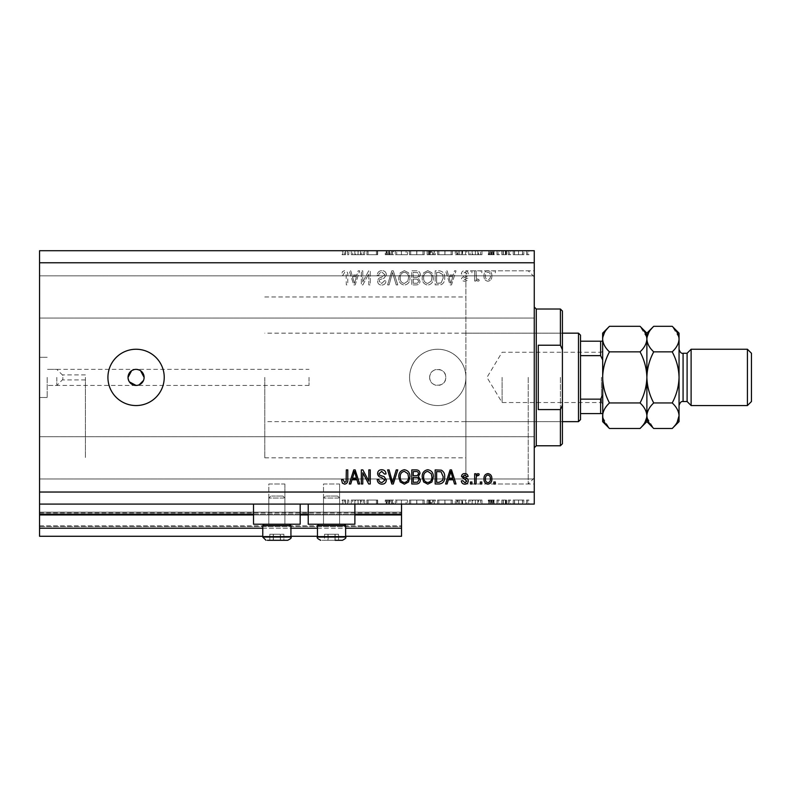 <?xml version="1.0" encoding="UTF-8"?>
<svg xmlns="http://www.w3.org/2000/svg" width="791" height="791" viewBox="0 0 791 791"><rect width="100%" height="100%" fill="white"/><g stroke="black" fill="none" stroke-linecap="round" stroke-linejoin="round"><path stroke-width="0.59" stroke-dasharray="3.96 2.97" d="M39.55 504.094L39.55 492.032L534.261 492.032L534.261 504.094L39.55 504.094L39.55 514.15L401.531 514.15L401.531 504.094L39.55 504.094L401.531 504.094M39.55 514.951L39.55 514.15L401.531 514.15L401.531 528.23L39.55 528.23L39.55 514.951L401.531 514.951M39.55 528.23L39.55 512.143L39.55 536.268L39.55 525.817L39.55 536.268L401.531 536.268L401.531 528.23M39.55 536.268L401.531 536.268L401.531 512.944L401.531 536.268L39.55 536.268M39.55 526.618L401.531 526.618L401.531 512.143L401.531 526.618L39.55 526.618M39.55 512.143L401.531 512.143L401.531 512.944L401.531 512.143L39.55 512.143L401.531 512.143L39.55 512.143L39.55 525.817L39.55 512.143M262.77 536.268L290.93 536.268M317.468 536.268L345.627 536.268M262.77 528.23L290.93 528.23M317.468 528.23L345.627 528.23M39.55 514.15L401.531 514.15M253.525 514.15L300.175 514.15M308.223 514.15L354.882 514.15M429.691 377.396A8.048 8.048 0 0 1 437.73 369.357A8.048 8.048 0 0 1 445.778 377.396C446.272 387.778 429.197 387.778 429.691 377.396C429.187 367.044 446.262 367.004 445.778 377.396A8.048 8.048 0 0 1 437.73 385.444A8.048 8.048 0 0 1 429.691 377.396M339.596 483.983L339.596 524.206L323.509 524.206L339.596 524.206L323.509 524.206L339.596 524.206L323.509 524.206L339.596 524.206L323.509 524.206L339.596 524.206L339.596 483.983L323.509 483.983L323.509 524.206L323.509 483.983L339.596 483.983M284.898 483.983L284.898 524.206L268.802 524.206L284.898 524.206L268.802 524.206L284.898 524.206L268.802 524.206L284.898 524.206L268.802 524.206L284.898 524.206L284.898 483.983L268.802 483.983L268.802 524.206L268.802 483.983L284.898 483.983M253.525 504.094L300.175 504.094L253.525 504.094L253.525 524.206L300.175 524.206L253.525 524.206L300.175 524.206L300.175 504.094L253.525 504.094L300.175 504.094M308.223 504.094L354.882 504.094L308.223 504.094L308.223 524.206L354.882 524.206L308.223 524.206L354.882 524.206L354.882 504.094L308.223 504.094L354.882 504.094M62.835 377.396L62.835 379.917L62.835 377.396M85.398 377.396L85.398 457.841L85.398 377.396M56.804 377.396L56.804 385.444L56.804 377.396M47.193 377.396L47.193 397.507L47.193 377.396M39.55 377.396L39.55 397.507L39.55 377.396M309.024 377.396L309.024 385.444L309.024 377.396M128.033 377.396L129.388 381.865M140.551 370.712L136.082 369.357L131.613 370.712M136.082 349.246A28.15 28.15 0 0 0 107.922 377.396A28.15 28.15 0 0 0 136.082 405.556A28.15 28.15 0 0 0 164.231 377.396A28.15 28.15 0 0 0 136.082 349.246M409.58 377.396A28.15 28.15 0 0 1 437.73 349.246A28.15 28.15 0 0 1 465.889 377.396L465.889 270.819L465.889 377.396A28.15 28.15 0 0 1 437.73 405.556A28.15 28.15 0 0 1 409.58 377.396A28.15 28.15 0 0 1 437.73 349.246A28.15 28.15 0 0 1 465.889 377.396L465.889 483.983L465.889 377.396A28.15 28.15 0 0 1 437.73 405.556A28.15 28.15 0 0 1 409.58 377.396M534.261 377.396L534.261 483.983L534.261 377.396M534.261 296.961L534.261 275.841L534.261 296.961M39.55 296.961L39.55 275.841L39.55 296.961M534.261 457.841L534.261 436.721L534.261 457.841M39.55 457.841L39.55 436.721L39.55 457.841M367.093 254.732L377.663 254.732L368.092 254.732L368.092 250.707L377.663 250.707L368.092 250.707L368.092 254.732L366.826 254.732L367.093 250.707M393.542 250.707L385.237 250.707L393.542 250.707L393.542 254.732L389.518 254.732L389.518 250.707L389.518 254.732L385.237 254.732L385.237 250.707M401.482 250.707L395.342 250.707L407.434 250.707L401.482 250.707L401.482 254.732L401.304 250.707M416.847 250.707L409.422 250.707L424.223 250.707L416.847 250.707L416.847 254.732L409.422 254.732L409.422 250.707M444.997 250.707L437.581 250.707L452.373 250.707L444.997 250.707L444.997 254.732L437.581 254.732L437.581 250.707M468.618 250.707L481.976 250.707L468.618 250.707L468.618 254.732L475.292 254.732L475.292 250.707M528.902 254.732L526.549 254.732L527.726 254.732L527.726 250.707L526.549 250.707L528.902 250.707L527.726 250.707L527.726 254.732L528.902 254.732L528.902 250.707M39.55 492.032L39.55 250.707L534.261 250.707L534.261 492.032M513.201 250.707L523.84 250.707L513.201 250.707L513.201 254.732L514.605 254.732L514.605 250.707M510.67 254.732L508.326 254.732L509.493 254.732L509.493 250.707L508.326 250.707L510.67 250.707L509.493 250.707L509.493 254.732L510.67 254.732L510.67 250.707M505.597 254.732L501.83 254.732L503.086 254.732L503.086 250.707L501.83 250.707L506.695 250.707L503.086 250.707L503.086 254.732L503.086 250.707L503.086 254.732L505.597 254.732L505.597 250.707M499.299 254.732L496.956 254.732L498.122 254.732L498.122 250.707L496.956 250.707L499.299 250.707L498.122 250.707L498.122 254.732L499.299 254.732L499.299 250.707M488.828 250.707L494.246 250.707L488.294 250.707L492.981 250.707L488.828 250.707L488.828 254.732L491.429 254.732L491.429 250.707L491.429 254.732L494.068 254.732L494.068 250.707M466.819 250.707L455.26 250.707L466.819 250.707L466.819 254.732L455.26 254.732L455.26 250.707L455.26 254.732L462.577 254.732L462.577 250.707M430.917 250.707L435.416 250.707L430.917 250.707L430.917 254.732L427.11 254.732L427.11 250.707L427.11 254.732L434.328 254.732L434.328 250.707M351.313 250.707L364.661 250.707L351.313 250.707L351.313 254.732L357.987 254.732L357.987 250.707M345.568 250.707L342.108 250.707L345.568 250.707L345.568 254.732L347.516 254.732L347.516 250.707L347.516 254.732L348.782 254.732L348.782 250.707L348.782 254.732L345.499 254.732L345.499 250.707M367.093 500.07L377.663 500.07L368.092 500.07L368.092 504.094L377.663 504.094L368.092 504.094L368.092 500.07L366.826 500.07L367.093 504.094M393.542 504.094L385.237 504.094L393.542 504.094L393.542 500.07L389.518 500.07L389.518 504.094L389.518 500.07L385.237 500.07L385.237 504.094M401.482 504.094L395.342 504.094L407.434 504.094L401.482 504.094L401.482 500.07L401.304 504.094M416.847 504.094L409.422 504.094L424.223 504.094L416.847 504.094L416.847 500.07L409.422 500.07L409.422 504.094M444.997 504.094L437.581 504.094L452.373 504.094L444.997 504.094L444.997 500.07L437.581 500.07L437.581 504.094M468.618 504.094L481.976 504.094L468.618 504.094L468.618 500.07L475.292 500.07L475.292 504.094M528.902 500.07L526.549 500.07L527.726 500.07L527.726 504.094L526.549 504.094L528.902 504.094L527.726 504.094L527.726 500.07L528.902 500.07L528.902 504.094M513.201 504.094L523.84 504.094L513.201 504.094L513.201 500.07L514.605 500.07L514.605 504.094M510.67 500.07L508.326 500.07L509.493 500.07L509.493 504.094L508.326 504.094L510.67 504.094L509.493 504.094L509.493 500.07L510.67 500.07L510.67 504.094M505.597 500.07L501.83 500.07L503.086 500.07L503.086 504.094L501.83 504.094L506.695 504.094L503.086 504.094L503.086 500.07L503.086 504.094L503.086 500.07L505.597 500.07L505.597 504.094M499.299 500.07L496.956 500.07L498.122 500.07L498.122 504.094L496.956 504.094L499.299 504.094L498.122 504.094L498.122 500.07L499.299 500.07L499.299 504.094M488.828 504.094L494.246 504.094L488.294 504.094L492.981 504.094L488.828 504.094L488.828 500.07L491.429 500.07L491.429 504.094L491.429 500.07L494.068 500.07L494.068 504.094M466.819 504.094L455.26 504.094L466.819 504.094L466.819 500.07L455.26 500.07L455.26 504.094L455.26 500.07L462.577 500.07L462.577 504.094M430.917 504.094L435.416 504.094L430.917 504.094L430.917 500.07L427.11 500.07L427.11 504.094L427.11 500.07L434.328 500.07L434.328 504.094M351.313 504.094L364.661 504.094L351.313 504.094L351.313 500.07L357.987 500.07L357.987 504.094M345.568 504.094L342.108 504.094L345.568 504.094L345.568 500.07L347.516 500.07L347.516 504.094L347.516 500.07L348.782 500.07L348.782 504.094L348.782 500.07L345.499 500.07L345.499 504.094M362.772 282.021L362.772 270.819L361.309 270.819L361.309 284.898L362.871 284.898L368.804 273.676L368.804 284.898L370.267 284.898L370.267 270.819L368.705 270.819L362.772 282.021L362.772 270.819L361.309 270.819L361.309 284.898L362.871 284.898L368.804 273.676L368.804 284.898L370.267 284.898L370.267 270.819L368.705 270.819L362.772 282.021M386.364 274.734C386.097 272.074 384.624 270.71 381.924 270.631C378.968 270.819 377.396 272.401 377.218 275.387L378.681 275.575C378.869 273.508 379.987 272.411 382.053 272.282L384.901 274.695L381.381 277.354C379.087 277.73 377.821 279.015 377.584 281.22C377.791 283.692 379.156 284.978 381.667 285.076C384.347 284.948 385.79 283.544 385.998 280.874L384.535 280.686L381.717 283.435L379.047 281.191L379.502 279.757L384.189 278.096L386.364 274.734C386.097 272.074 384.624 270.71 381.924 270.631C378.968 270.819 377.396 272.401 377.218 275.387L378.681 275.575C378.869 273.508 379.987 272.411 382.053 272.282L384.901 274.695L381.381 277.354C379.087 277.73 377.821 279.015 377.584 281.22C377.791 283.692 379.156 284.978 381.667 285.076C384.347 284.948 385.79 283.544 385.998 280.874L384.535 280.686L381.717 283.435L379.047 281.191L379.502 279.757L384.189 278.096L386.364 274.734M397.754 284.898L393.315 270.819L391.802 270.819L387.6 284.898L389.103 284.898L392.484 272.46L396.232 284.898L397.754 284.898L393.315 270.819L391.802 270.819L387.6 284.898L389.103 284.898L392.484 272.46L396.232 284.898L397.754 284.898M404.369 270.631L400.216 272.846L398.793 277.671C398.624 281.853 400.483 284.325 404.379 285.076C408.196 284.345 410.045 281.932 409.946 277.839L408.512 272.786L404.369 270.631L400.216 272.846L398.793 277.671C398.624 281.853 400.483 284.325 404.379 285.076C408.196 284.345 410.045 281.932 409.946 277.839L408.512 272.786L404.369 270.631M427.763 270.631L423.62 272.846L422.196 277.671C422.018 281.853 423.887 284.325 427.773 285.076C431.589 284.345 433.448 281.932 433.339 277.839L431.906 272.786L427.763 270.631L423.62 272.846L422.196 277.671C422.018 281.853 423.887 284.325 427.773 285.076C431.589 284.345 433.448 281.932 433.339 277.839L431.906 272.786L427.763 270.631M448.339 275.021L447.113 270.819L445.59 270.819L450.089 284.898L451.513 284.898L456.012 270.819L454.489 270.819L453.263 275.021L448.339 275.021L447.113 270.819L445.59 270.819L450.089 284.898L451.513 284.898L456.012 270.819L454.489 270.819L453.263 275.021L448.339 275.021M495.324 272.826L495.324 270.819L493.861 270.819L493.861 272.826L495.324 272.826L495.324 270.819L493.861 270.819L493.861 272.826L495.324 272.826M39.55 262.77L534.261 262.77M491.844 276.039C492.042 272.994 490.727 271.184 487.918 270.631C485.14 271.175 483.835 272.944 483.983 275.94C483.825 278.936 485.14 280.706 487.918 281.24C490.657 280.716 491.962 278.986 491.844 276.039C492.042 272.994 490.727 271.184 487.918 270.631C485.14 271.175 483.835 272.944 483.983 275.94C483.825 278.936 485.14 280.706 487.918 281.24C490.657 280.716 491.962 278.986 491.844 276.039M481.788 272.826L481.788 270.819L480.325 270.819L480.325 272.826L481.788 272.826L481.788 270.819L480.325 270.819L480.325 272.826L481.788 272.826M476.123 276.128L476.123 270.819L474.659 270.819L474.659 281.052L476.123 281.052L476.123 279.421L477.853 281.24L479.227 280.686L478.684 279.223L477.695 279.411L476.38 278.214L476.123 270.819L474.659 270.819L474.659 281.052L476.123 281.052L476.123 279.421L477.853 281.24L479.227 280.686L478.684 279.223L477.695 279.411L476.38 278.214L476.123 276.128M471.92 272.826L471.92 270.819L470.457 270.819L470.457 272.826L471.92 272.826L471.92 270.819L470.457 270.819L470.457 272.826L471.92 272.826M468.262 273.933C468.104 271.817 466.947 270.71 464.801 270.631C462.745 270.74 461.578 271.837 461.311 273.923L462.775 274.111L464.9 272.094L466.799 273.686L461.499 278.313C461.687 280.241 462.775 281.21 464.742 281.24C466.7 281.2 467.807 280.232 468.084 278.313L466.621 278.125L464.792 279.777L462.962 278.521L465.059 277.087C467.026 276.84 468.094 275.792 468.262 273.933C468.104 271.817 466.947 270.71 464.801 270.631C462.745 270.74 461.578 271.837 461.311 273.923L462.775 274.111L464.9 272.094L466.799 273.686L461.499 278.313C461.687 280.241 462.775 281.21 464.742 281.24C466.7 281.2 467.807 280.232 468.084 278.313L466.621 278.125L464.792 279.777L462.962 278.521L465.059 277.087C467.026 276.84 468.094 275.792 468.262 273.933M444.68 277.928C444.928 273.765 443.148 271.392 439.321 270.819L435.169 270.819L435.169 284.898L441.378 284.631C443.81 283.158 444.908 280.934 444.68 277.928C444.928 273.765 443.148 271.392 439.321 270.819L435.169 270.819L435.169 284.898L441.378 284.631C443.81 283.158 444.908 280.934 444.68 277.928M420.367 274.952C420.248 272.223 418.825 270.838 416.106 270.819L411.775 270.819L411.775 284.898L416.135 284.898C418.498 284.879 419.784 283.702 420.001 281.359L418.429 278.402L420.367 274.952C420.248 272.223 418.825 270.838 416.106 270.819L411.775 270.819L411.775 284.898L416.135 284.898C418.498 284.879 419.784 283.702 420.001 281.359L418.429 278.402L420.367 274.952M351.995 275.021L350.769 270.819L349.246 270.819L353.745 284.898L355.169 284.898L359.668 270.819L358.145 270.819L356.919 275.021L351.995 275.021L350.769 270.819L349.246 270.819L353.745 284.898L355.169 284.898L359.668 270.819L358.145 270.819L356.919 275.021L351.995 275.021M344.609 270.631L342.404 271.629L341.564 275.021L343.027 275.209L344.668 272.282L346.132 273.34L346.32 284.898L347.783 284.898L347.783 275.337C348.07 272.677 347.002 271.105 344.609 270.631L342.404 271.629L341.564 275.021L343.027 275.209L344.668 272.282L346.132 273.34L346.32 284.898L347.783 284.898L347.783 275.337C348.07 272.677 347.002 271.105 344.609 270.631M137.654 385.286L139.157 384.831M143.507 380.481L143.972 378.978M490.38 275.94C490.558 278.007 489.718 279.282 487.879 279.777C486.089 279.253 485.279 277.967 485.447 275.94C485.269 273.874 486.109 272.588 487.948 272.094C489.748 272.628 490.558 273.913 490.38 275.94C490.558 278.007 489.718 279.282 487.879 279.777C486.089 279.253 485.279 277.967 485.447 275.94C485.269 273.874 486.109 272.588 487.948 272.094C489.748 272.628 490.558 273.913 490.38 275.94M450.801 283.425L448.823 276.672L452.778 276.672L450.801 283.425L448.823 276.672L452.778 276.672L450.801 283.425M439.104 283.247L436.632 283.247L436.632 272.46L439.143 272.46L442.653 274.517L443.217 277.957L441.101 282.97L436.632 283.247L436.632 272.46L439.143 272.46L442.653 274.517L443.217 277.957L441.101 282.97L439.104 283.247M431.273 281.062L427.793 283.435C424.807 282.822 423.432 280.894 423.65 277.651C423.561 274.615 424.925 272.826 427.753 272.282C430.67 272.865 432.044 274.734 431.886 277.888L431.273 281.062L427.793 283.435C424.807 282.822 423.432 280.894 423.65 277.651C423.561 274.615 424.925 272.826 427.753 272.282C430.67 272.865 432.044 274.734 431.886 277.888L431.273 281.062M415.928 277.394L413.238 277.394L413.238 272.46L417.549 272.638L418.904 274.942C418.746 276.702 417.757 277.522 415.928 277.394L413.238 277.394L413.238 272.46L417.549 272.638L418.904 274.942C418.746 276.702 417.757 277.522 415.928 277.394M415.631 283.247L413.238 283.247L413.238 279.045L417.252 279.174L418.538 281.121C418.34 282.763 417.371 283.475 415.631 283.247L413.238 283.247L413.238 279.045L417.252 279.174L418.538 281.121C418.34 282.763 417.371 283.475 415.631 283.247M407.869 281.062L404.389 283.435C401.403 282.822 400.028 280.894 400.256 277.651C400.157 274.615 401.531 272.826 404.359 272.282C407.266 272.865 408.64 274.734 408.482 277.888L407.869 281.062L404.389 283.435C401.403 282.822 400.028 280.894 400.256 277.651C400.157 274.615 401.531 272.826 404.359 272.282C407.266 272.865 408.64 274.734 408.482 277.888L407.869 281.062M354.457 283.425L352.479 276.672L356.434 276.672L354.457 283.425L352.479 276.672L356.434 276.672L354.457 283.425M495.324 483.983L493.861 483.983L493.861 481.976L495.324 481.976L495.324 483.983M487.918 484.171C485.14 483.627 483.835 481.857 483.983 478.862C483.825 475.866 485.14 474.096 487.918 473.562C490.657 474.086 491.962 475.816 491.844 478.763C492.042 481.808 490.727 483.617 487.918 484.171M490.38 478.862C490.558 476.795 489.718 475.52 487.879 475.025C486.089 475.549 485.279 476.835 485.447 478.862C485.269 480.928 486.109 482.213 487.948 482.708C489.748 482.174 490.558 480.888 490.38 478.862M481.788 483.983L480.325 483.983L480.325 481.976L481.788 481.976L481.788 483.983M476.123 483.983L474.659 483.983L474.659 473.75L476.123 473.75L476.123 475.381L477.853 473.562L479.227 474.116L478.684 475.579L477.695 475.391L476.38 476.587L476.123 483.983M471.92 483.983L470.457 483.983L470.457 481.976L471.92 481.976L471.92 483.983M464.801 484.171C462.745 484.062 461.578 482.965 461.311 480.879L462.775 480.691L464.9 482.708L466.799 481.116L461.499 476.479C461.687 474.56 462.775 473.591 464.742 473.562C466.7 473.601 467.807 474.57 468.084 476.489L466.621 476.676L464.792 475.025L462.962 476.281L465.059 477.715C467.026 477.962 468.094 479.01 468.262 480.869C468.104 482.985 466.947 484.092 464.801 484.171M447.113 483.983L445.59 483.983L450.089 469.903L451.513 469.903L456.012 483.983L454.489 483.983L453.263 479.781L448.339 479.781L447.113 483.983M450.801 471.377L448.823 478.13L452.778 478.13L450.801 471.377M439.321 483.983L435.169 483.983L435.169 469.903L441.378 470.17C443.81 471.644 444.908 473.868 444.68 476.864C444.928 481.037 443.148 483.41 439.321 483.983M439.104 471.555L436.632 471.555L436.632 482.342L439.143 482.342L442.653 480.285L443.217 476.844L441.101 471.832L439.104 471.555M423.62 481.956L422.196 477.131C422.018 472.949 423.887 470.477 427.773 469.725C431.589 470.457 433.448 472.87 433.339 476.963L431.906 482.016L427.763 484.171L423.62 481.956M431.273 473.74L427.793 471.367C424.807 471.98 423.432 473.908 423.65 477.151C423.561 480.186 424.925 481.976 427.753 482.52C430.67 481.937 432.044 480.068 431.886 476.914L431.273 473.74M416.106 483.983L411.775 483.983L411.775 469.903L416.135 469.903C418.498 469.923 419.784 471.1 420.001 473.443L418.429 476.4L420.367 479.85C420.248 482.579 418.825 483.963 416.106 483.983M415.928 477.408L413.238 477.408L413.238 482.342L417.549 482.164L418.904 479.86C418.746 478.1 417.757 477.28 415.928 477.408M415.631 471.555L413.238 471.555L413.238 475.757L417.252 475.628L418.538 473.68C418.34 472.039 417.371 471.327 415.631 471.555M400.216 481.956L398.793 477.131C398.624 472.949 400.483 470.477 404.379 469.725C408.196 470.457 410.045 472.87 409.946 476.963L408.512 482.016L404.369 484.171L400.216 481.956M407.869 473.74L404.389 471.367C401.403 471.98 400.028 473.908 400.256 477.151C400.157 480.186 401.531 481.976 404.359 482.52C407.266 481.937 408.64 480.068 408.482 476.914L407.869 473.74M393.315 483.983L391.802 483.983L387.6 469.903L389.103 469.903L392.484 482.342L396.232 469.903L397.754 469.903L393.315 483.983M381.924 484.171C378.968 483.983 377.396 482.401 377.218 479.415L378.681 479.227C378.869 481.294 379.987 482.391 382.053 482.52L384.901 480.107L381.381 477.448C379.087 477.072 377.821 475.786 377.584 473.582C377.791 471.11 379.156 469.814 381.667 469.725C384.347 469.854 385.79 471.258 385.998 473.928L384.535 474.116L381.717 471.367L379.047 473.611L379.502 475.045L384.189 476.706L386.364 480.068C386.097 482.728 384.624 484.092 381.924 484.171M362.772 483.983L361.309 483.983L361.309 469.903L362.871 469.903L368.804 481.126L368.804 469.903L370.267 469.903L370.267 483.983L368.705 483.983L362.772 472.781L362.772 483.983M350.769 483.983L349.246 483.983L353.745 469.903L355.169 469.903L359.668 483.983L358.145 483.983L356.919 479.781L351.995 479.781L350.769 483.983M354.457 471.377L352.479 478.13L356.434 478.13L354.457 471.377M342.404 483.172L341.564 479.781L343.027 479.593L344.668 482.52L346.132 481.462L346.32 469.903L347.783 469.903L347.783 479.465C348.07 482.124 347.002 483.697 344.609 484.171L342.404 483.172M526.549 500.07L526.549 504.094M514.605 500.07L518.53 500.07L518.53 504.094L518.53 500.07L522.436 500.07L522.436 504.094M522.436 500.07L523.84 500.07L523.84 504.094M523.84 500.07L513.201 500.07M518.52 500.07L522.584 500.07L514.457 500.07L518.52 500.07L518.52 504.094L522.584 504.094L514.457 504.094L518.52 504.094L518.52 500.07M522.584 500.07L522.584 504.094M514.457 500.07L514.457 504.094M508.326 500.07L508.326 504.094M501.83 500.07L501.83 504.094L501.83 500.07M506.695 500.07L506.695 504.094M506.003 500.07L506.003 504.094M505.36 500.07L505.36 504.094M503.313 500.07L503.313 504.094M496.956 500.07L496.956 504.094M494.068 500.07L493.208 500.07L493.208 504.094M493.208 500.07L490.094 500.07L490.094 504.094M490.094 500.07L490.45 504.094M490.45 500.07L491.913 500.07L491.913 504.094M491.913 500.07L493.762 500.07L493.762 504.094M493.762 500.07L494.246 504.094M494.246 500.07L491.231 500.07L491.231 504.094M491.231 500.07L488.294 500.07L488.294 504.094M488.294 500.07L489.125 500.07L489.125 504.094M489.125 500.07L491.171 500.07L491.171 504.094M491.171 500.07L492.981 500.07L492.981 504.094M492.981 500.07L492.635 504.094M492.635 500.07L491.073 500.07L491.073 504.094M491.073 500.07L489.303 500.07L489.303 504.094M475.292 500.07L475.48 504.094M475.48 500.07L481.976 500.07L481.976 504.094M481.976 500.07L480.602 500.07L480.602 504.094M480.602 500.07L478.515 500.07L478.515 504.094M478.515 500.07L472.138 500.07L472.138 504.094M472.138 500.07L470.002 500.07L470.002 504.094M470.002 500.07L468.618 500.07M472.82 500.07L477.853 500.07L472.82 500.07L472.82 504.094L477.853 504.094L472.82 504.094M477.853 500.07L477.853 504.094M475.371 500.07L475.371 504.094M462.577 500.07L466.819 500.07M457.514 500.07L465.553 500.07L457.514 500.07L457.514 504.094L456.526 504.094L465.553 504.094L457.514 504.094M456.526 500.07L456.526 504.094L456.526 500.07M461.845 500.07L461.845 504.094M465.553 500.07L465.553 504.094M462.171 500.07L462.171 504.094M437.581 500.07L444.888 500.07L444.888 504.094M444.888 500.07L452.373 500.07L452.373 504.094M452.373 500.07L444.997 500.07M444.947 500.07L451.117 500.07L438.837 500.07L444.947 500.07L444.947 504.094L451.117 504.094L438.837 504.094L444.947 504.094L444.947 500.07M451.117 500.07L451.117 504.094M438.837 500.07L438.837 504.094M434.328 500.07L432.697 500.07L432.697 504.094M432.697 500.07L435.416 500.07L435.416 504.094M435.416 500.07L430.917 500.07M431.846 500.07L428.376 500.07L434.15 500.07L431.846 500.07L431.846 504.094L429.206 504.094L433.063 504.094L428.376 504.094L431.846 504.094M433.063 500.07L428.376 500.07L433.063 500.07L433.063 504.094M430.086 500.07L430.086 504.094M428.376 500.07L428.376 504.094L428.376 500.07M429.216 500.07L429.216 504.094L429.206 500.07M434.15 500.07L434.15 504.094M430.175 500.07L430.175 504.094M409.422 500.07L416.728 500.07L416.728 504.094M416.728 500.07L424.223 500.07L424.223 504.094M424.223 500.07L416.847 500.07M416.798 500.07L422.958 500.07L410.687 500.07L416.798 500.07L416.798 504.094L422.958 504.094L410.687 504.094L416.798 504.094L416.798 500.07M422.958 500.07L422.958 504.094M410.687 500.07L410.687 504.094M401.304 500.07L395.342 500.07L395.342 504.094M395.342 500.07L396.696 500.07L396.696 504.094M396.696 500.07L401.393 500.07L401.393 504.094M401.393 500.07L406.08 500.07L406.08 504.094M406.08 500.07L407.434 500.07L407.434 504.094M407.434 500.07L401.482 500.07M385.237 500.07L386.433 500.07L386.433 504.094M386.433 500.07L392.277 500.07L392.277 504.094M392.277 500.07L391.772 500.07L391.772 504.094M391.772 500.07L386.928 500.07L386.928 504.094M386.928 500.07L386.137 500.07L386.137 504.094M386.137 500.07L389.607 500.07L389.607 504.094M389.607 500.07L393.364 500.07L393.364 504.094M393.364 500.07L392.217 500.07L392.217 504.094M392.217 500.07L389.469 500.07L389.469 504.094M389.469 500.07L387.402 500.07L387.402 504.094M387.402 500.07L388.332 500.07L388.332 504.094M388.332 500.07L390.22 500.07L390.22 504.094M390.22 500.07L393.542 500.07M376.397 500.07L376.397 504.094L376.397 500.07M377.663 500.07L377.663 504.094L377.663 500.07M377.366 500.07L377.366 504.094M357.987 500.07L358.165 504.094M358.165 500.07L364.661 500.07L364.661 504.094M364.661 500.07L363.287 500.07L363.287 504.094M363.287 500.07L361.21 500.07L361.21 504.094M361.21 500.07L354.833 500.07L354.833 504.094M354.833 500.07L352.687 500.07L352.687 504.094M352.687 500.07L351.313 500.07M355.515 500.07L360.548 500.07L355.515 500.07L355.515 504.094L360.548 504.094L355.515 504.094M360.548 500.07L360.548 504.094M358.066 500.07L358.066 504.094M345.499 500.07L342.108 500.07L342.108 504.094M342.108 500.07L342.849 500.07L342.849 504.094M342.849 500.07L344.649 500.07L344.649 504.094M344.649 500.07L345.568 500.07M526.549 254.732L526.549 250.707M514.605 254.732L518.53 254.732L518.53 250.707L518.53 254.732L522.436 254.732L522.436 250.707M522.436 254.732L523.84 254.732L523.84 250.707M523.84 254.732L513.201 254.732M518.52 254.732L522.584 254.732L514.457 254.732L518.52 254.732L518.52 250.707L522.584 250.707L514.457 250.707L518.52 250.707L518.52 254.732M522.584 254.732L522.584 250.707M514.457 254.732L514.457 250.707M508.326 254.732L508.326 250.707M501.83 254.732L501.83 250.707L501.83 254.732M506.695 254.732L506.695 250.707M506.003 254.732L506.003 250.707M505.36 254.732L505.36 250.707M503.313 254.732L503.313 250.707M496.956 254.732L496.956 250.707M494.068 254.732L493.208 254.732L493.208 250.707M493.208 254.732L490.094 254.732L490.094 250.707M490.094 254.732L490.45 250.707M490.45 254.732L491.913 254.732L491.913 250.707M491.913 254.732L493.762 254.732L493.762 250.707M493.762 254.732L494.246 250.707M494.246 254.732L491.231 254.732L491.231 250.707M491.231 254.732L488.294 254.732L488.294 250.707M488.294 254.732L489.125 254.732L489.125 250.707M489.125 254.732L491.171 254.732L491.171 250.707M491.171 254.732L492.981 254.732L492.981 250.707M492.981 254.732L492.635 250.707M492.635 254.732L491.073 254.732L491.073 250.707M491.073 254.732L489.303 254.732L489.303 250.707M475.292 254.732L475.48 250.707M475.48 254.732L481.976 254.732L481.976 250.707M481.976 254.732L480.602 254.732L480.602 250.707M480.602 254.732L478.515 254.732L478.515 250.707M478.515 254.732L472.138 254.732L472.138 250.707M472.138 254.732L470.002 254.732L470.002 250.707M470.002 254.732L468.618 254.732M472.82 254.732L477.853 254.732L472.82 254.732L472.82 250.707L477.853 250.707L472.82 250.707M477.853 254.732L477.853 250.707M475.371 254.732L475.371 250.707M462.577 254.732L466.819 254.732M457.514 254.732L465.553 254.732L457.514 254.732L457.514 250.707L456.526 250.707L465.553 250.707L457.514 250.707M456.526 254.732L456.526 250.707L456.526 254.732M461.845 254.732L461.845 250.707M465.553 254.732L465.553 250.707M462.171 254.732L462.171 250.707M437.581 254.732L444.888 254.732L444.888 250.707M444.888 254.732L452.373 254.732L452.373 250.707M452.373 254.732L444.997 254.732M444.947 254.732L451.117 254.732L438.837 254.732L444.947 254.732L444.947 250.707L451.117 250.707L438.837 250.707L444.947 250.707L444.947 254.732M451.117 254.732L451.117 250.707M438.837 254.732L438.837 250.707M434.328 254.732L432.697 254.732L432.697 250.707M432.697 254.732L435.416 254.732L435.416 250.707M435.416 254.732L430.917 254.732M431.846 254.732L428.376 254.732L434.15 254.732L431.846 254.732L431.846 250.707L429.206 250.707L433.063 250.707L428.376 250.707L431.846 250.707M433.063 254.732L428.376 254.732L433.063 254.732L433.063 250.707M430.086 254.732L430.086 250.707M428.376 254.732L428.376 250.707L428.376 254.732M429.216 254.732L429.216 250.707L429.206 254.732M434.15 254.732L434.15 250.707M430.175 254.732L430.175 250.707M409.422 254.732L416.728 254.732L416.728 250.707M416.728 254.732L424.223 254.732L424.223 250.707M424.223 254.732L416.847 254.732M416.798 254.732L422.958 254.732L410.687 254.732L416.798 254.732L416.798 250.707L422.958 250.707L410.687 250.707L416.798 250.707L416.798 254.732M422.958 254.732L422.958 250.707M410.687 254.732L410.687 250.707M401.304 254.732L395.342 254.732L395.342 250.707M395.342 254.732L396.696 254.732L396.696 250.707M396.696 254.732L401.393 254.732L401.393 250.707M401.393 254.732L406.08 254.732L406.08 250.707M406.08 254.732L407.434 254.732L407.434 250.707M407.434 254.732L401.482 254.732M385.237 254.732L386.433 254.732L386.433 250.707M386.433 254.732L392.277 254.732L392.277 250.707M392.277 254.732L391.772 254.732L391.772 250.707M391.772 254.732L386.928 254.732L386.928 250.707M386.928 254.732L386.137 254.732L386.137 250.707M386.137 254.732L389.607 254.732L389.607 250.707M389.607 254.732L393.364 254.732L393.364 250.707M393.364 254.732L392.217 254.732L392.217 250.707M392.217 254.732L389.469 254.732L389.469 250.707M389.469 254.732L387.402 254.732L387.402 250.707M387.402 254.732L388.332 254.732L388.332 250.707M388.332 254.732L390.22 254.732L390.22 250.707M390.22 254.732L393.542 254.732M376.397 254.732L376.397 250.707L376.397 254.732M377.663 254.732L377.663 250.707L377.663 254.732M377.366 254.732L377.366 250.707M357.987 254.732L358.165 250.707M358.165 254.732L364.661 254.732L364.661 250.707M364.661 254.732L363.287 254.732L363.287 250.707M363.287 254.732L361.21 254.732L361.21 250.707M361.21 254.732L354.833 254.732L354.833 250.707M354.833 254.732L352.687 254.732L352.687 250.707M352.687 254.732L351.313 254.732M355.515 254.732L360.548 254.732L355.515 254.732L355.515 250.707L360.548 250.707L355.515 250.707M360.548 254.732L360.548 250.707M358.066 254.732L358.066 250.707M345.499 254.732L342.108 254.732L342.108 250.707M342.108 254.732L342.849 254.732L342.849 250.707M342.849 254.732L344.649 254.732L344.649 250.707M344.649 254.732L345.568 254.732M282.99 540.293L269.81 540.293L282.99 540.293M280.449 540.293L280.449 534.261L283.89 534.261L283.89 540.293L273.251 540.293L273.251 534.261L283.89 534.261L269.81 534.261L269.81 540.293L269.81 534.261L273.409 534.261L273.409 540.293L273.409 534.261L280.449 534.261L280.449 540.293L283.89 540.293L283.89 534.261L280.291 534.261L280.291 540.293L280.291 534.261L273.251 534.261L273.251 540.293M271.59 496.046L282.881 496.046L271.59 496.046M283.87 498.063L268.802 498.063L283.87 498.063M265.766 524.206L289.555 524.206L265.766 524.206M289.13 525.57L262.77 525.57L290.93 525.57L290.93 537.079L262.77 537.079L290.93 537.079L262.77 537.079L262.77 525.57L289.13 525.57M286.322 540.293L267.378 540.293M337.688 540.293L324.508 540.293L338.588 540.293L324.508 540.293L338.588 540.293L327.949 540.293L327.949 534.261L324.508 534.261L338.588 534.261L324.508 534.261L324.508 540.293L338.588 540.293L327.949 540.293L327.949 534.261L334.989 534.261L334.989 540.293L334.989 534.261L338.588 534.261L338.588 540.293L335.147 540.293L337.688 540.293M326.288 496.046L337.579 496.046L326.288 496.046M338.568 498.063L323.509 498.063L338.568 498.063M320.464 524.206L344.263 524.206L320.464 524.206M343.828 525.57L317.468 525.57L345.627 525.57L345.627 537.079L317.468 537.079L345.627 537.079L317.468 537.079L317.468 525.57L343.828 525.57M322.075 540.293L342.414 540.293L322.075 540.293M335.147 540.293L335.147 534.261L328.107 534.261L328.107 540.293L328.107 534.261L324.508 534.261L324.508 540.293L335.147 540.293L335.147 534.261L338.588 534.261L338.588 540.293M562.411 377.396L562.411 423.65L562.411 377.396M560.404 377.396L560.404 421.643L560.404 377.396M465.889 377.396L465.889 483.983L465.889 377.396M528.23 377.396L528.23 483.983L528.23 377.396M560.404 445.778L560.404 409.58L538.285 409.58L538.285 345.222L560.404 345.222L560.404 309.024M562.411 443.761L562.411 311.041M560.404 409.58L562.411 405.051M562.411 349.751L560.404 345.222M538.285 409.58L538.285 345.222L538.285 409.58M602.633 377.396L602.633 403.746L602.633 377.396C602.91 386.413 605.194 394.927 609.475 402.945C605.204 406.92 602.92 411.182 602.633 415.72L602.633 339.082C602.9 343.571 605.174 347.832 609.475 351.857C605.194 359.856 602.91 368.369 602.633 377.396M601.427 377.396L601.427 402.54L601.427 377.396M502.087 377.396L502.087 402.54L502.087 377.396M578.498 333.159L578.498 421.643M580.515 419.635L580.515 335.166M264.787 377.396L264.787 457.841L264.787 377.396M602.633 359.865L602.633 394.936L602.633 341.198L602.633 359.865L600.626 355.643L580.515 355.643M580.515 413.604L600.626 413.604L600.626 399.148L602.633 394.936L602.633 413.604L602.633 394.936M580.515 399.148L600.626 399.148M580.515 341.198L600.626 341.198L600.626 355.643M687.102 401.531L687.102 353.27M691.116 405.556L691.116 349.246M751.45 401.531L751.45 353.27M747.426 349.246L747.426 405.556M679.054 421.643L679.054 333.159M646.731 417.48L646.88 415.72C646.613 411.231 644.339 406.97 640.038 402.945L609.475 402.945M640.038 428.485L644.981 422.256M602.772 417.48L609.475 428.485M640.038 402.945C644.319 394.946 646.603 386.433 646.88 377.396C646.603 368.388 644.319 359.875 640.038 351.857L609.475 351.857M609.475 326.317L604.522 332.546M602.772 337.322L602.633 333.159M646.731 337.322L640.038 326.317M640.038 351.857C644.309 347.882 646.593 343.62 646.88 339.082L646.88 333.159M646.88 377.396L646.88 339.082C647.137 343.571 649.421 347.832 653.722 351.857C649.431 359.875 647.147 368.388 646.88 377.396C647.147 386.423 649.431 394.936 653.722 402.945C649.441 406.92 647.167 411.182 646.88 415.72L646.88 377.396M646.88 421.643L646.88 415.72M602.633 421.643L602.633 415.72M647.018 417.48L653.722 428.485M653.722 326.317L648.768 332.546M647.018 337.322L646.88 339.082M672.212 428.485L677.165 422.256M679.054 415.72C678.797 411.231 676.513 406.97 672.212 402.945C676.503 394.927 678.787 386.413 679.054 377.396C678.777 368.379 676.503 359.865 672.212 351.857C676.483 347.882 678.767 343.62 679.054 339.082M678.915 337.322L672.212 326.317M672.212 351.857L653.722 351.857M672.212 402.945L653.722 402.945M39.55 525.817L401.531 525.817L39.55 525.817M39.55 512.944L401.531 512.944L39.55 512.944M253.525 514.951L300.175 514.951M308.223 514.951L354.882 514.951M503.086 500.07L503.086 504.094M459.63 500.07L459.63 504.094M458.108 500.07L458.108 504.094M458.147 500.07L458.147 504.094M429.859 500.07L429.859 504.094M389.231 500.07L389.231 504.094M503.086 254.732L503.086 250.707M459.63 254.732L459.63 250.707M458.108 254.732L458.108 250.707M458.147 254.732L458.147 250.707M429.859 254.732L429.859 250.707M389.231 254.732L389.231 250.707M536.268 445.778L536.268 309.024M683.078 401.531L683.078 353.27M85.398 374.885L62.835 374.885M62.835 375.389L56.804 369.357L47.193 369.357L309.024 369.357M47.193 357.295L39.55 357.295L47.193 357.295M264.787 296.961L465.889 296.961M534.261 276.85L528.23 270.819L465.889 270.819L534.261 270.819M39.55 275.841L534.261 275.841L39.55 275.841M39.55 436.721L534.261 436.721L39.55 436.721M39.55 478.96L534.261 478.96L39.55 478.96M39.55 318.071L534.261 318.071L39.55 318.071M534.261 477.952L528.23 483.983L465.889 483.983L534.261 483.983M264.787 457.841L465.889 457.841M47.193 397.507L39.55 397.507L47.193 397.507M309.024 385.444L47.193 385.444L56.804 385.444L62.835 379.413M85.398 379.917L62.835 379.917M282.881 496.046L284.898 498.063L284.898 524.206L284.898 498.063L282.881 496.046M289.555 524.206L290.93 525.57M264.145 524.206L262.77 525.57M268.802 498.063L268.802 524.206L268.802 498.063L270.819 496.046L268.802 498.063M337.579 496.046L339.596 498.063L339.596 524.206L339.596 498.063L337.579 496.046M323.509 498.063L323.509 524.206L323.509 498.063L325.516 496.046L323.509 498.063M344.263 524.206L345.627 525.57M318.842 524.206L317.468 525.57M465.889 333.159L560.404 333.159L562.411 331.152M465.889 421.643L560.404 421.643L562.411 423.65M602.633 403.746L601.427 402.54L502.087 402.54L486.979 377.396L502.087 352.262L601.427 352.262L602.633 351.056M562.411 421.643L264.787 421.643M562.411 333.159L264.787 333.159"/><path stroke-width="1.19" d="M39.55 262.77L534.261 262.77L534.261 250.707L39.55 250.707L39.55 536.268L262.77 536.268M290.93 536.268L317.468 536.268M345.627 536.268L401.531 536.268L401.531 528.23L345.627 528.23M39.55 528.23L262.77 528.23M290.93 528.23L317.468 528.23M354.882 514.951L401.531 514.951L401.531 528.23M401.531 514.951L401.531 514.15L354.882 514.15M39.55 514.15L253.525 514.15M300.175 514.15L308.223 514.15M401.531 504.094L401.531 514.15M300.175 504.094L300.175 524.206L253.525 524.206L253.525 504.094M308.223 504.094L308.223 524.206L354.882 524.206L354.882 504.094M129.388 381.865L136.082 385.444L137.654 385.286M136.082 369.357A8.048 8.048 0 0 0 128.033 377.396A8.048 8.048 0 0 0 136.082 385.444A8.048 8.048 0 0 0 144.12 377.396A8.048 8.048 0 0 0 136.082 369.357M131.613 370.712L128.033 377.396M136.082 349.246A28.15 28.15 0 0 0 107.922 377.396A28.15 28.15 0 0 0 136.082 405.556A28.15 28.15 0 0 0 164.231 377.396A28.15 28.15 0 0 0 136.082 349.246M143.972 378.978L144.12 377.396L140.551 370.712M39.55 504.094L534.261 504.094L534.261 262.77M362.772 472.781L362.772 483.983L361.309 483.983L361.309 469.903L362.871 469.903L368.804 481.126L368.804 469.903L370.267 469.903L370.267 483.983L368.705 483.983L362.772 472.781M386.364 480.068C386.097 482.728 384.624 484.092 381.924 484.171C378.968 483.983 377.396 482.401 377.218 479.415L378.681 479.227C378.869 481.294 379.987 482.391 382.053 482.52L384.901 480.107L381.381 477.448C379.087 477.072 377.821 475.786 377.584 473.582C377.791 471.11 379.156 469.814 381.667 469.725C384.347 469.854 385.79 471.258 385.998 473.928L384.535 474.116L381.717 471.367L379.047 473.611L379.502 475.045L384.189 476.706L386.364 480.068M397.754 469.903L393.315 483.983L391.802 483.983L387.6 469.903L389.103 469.903L392.484 482.342L396.232 469.903L397.754 469.903M404.369 484.171L400.216 481.956L398.793 477.131C398.624 472.949 400.483 470.477 404.379 469.725C408.196 470.457 410.045 472.87 409.946 476.963L408.512 482.016L404.369 484.171M427.763 484.171L423.62 481.956L422.196 477.131C422.018 472.949 423.887 470.477 427.773 469.725C431.589 470.457 433.448 472.87 433.339 476.963L431.906 482.016L427.763 484.171M448.339 479.781L447.113 483.983L445.59 483.983L450.089 469.903L451.513 469.903L456.012 483.983L454.489 483.983L453.263 479.781L448.339 479.781M495.324 481.976L495.324 483.983L493.861 483.983L493.861 481.976L495.324 481.976M39.55 492.032L534.261 492.032M491.844 478.763C492.042 481.808 490.727 483.617 487.918 484.171C485.14 483.627 483.835 481.857 483.983 478.862C483.825 475.866 485.14 474.096 487.918 473.562C490.657 474.086 491.962 475.816 491.844 478.763M481.788 481.976L481.788 483.983L480.325 483.983L480.325 481.976L481.788 481.976M476.123 478.674L476.123 483.983L474.659 483.983L474.659 473.75L476.123 473.75L476.123 475.381L477.853 473.562L479.227 474.116L478.684 475.579L477.695 475.391L476.38 476.587L476.123 478.674M471.92 481.976L471.92 483.983L470.457 483.983L470.457 481.976L471.92 481.976M468.262 480.869C468.104 482.985 466.947 484.092 464.801 484.171C462.745 484.062 461.578 482.965 461.311 480.879L462.775 480.691L464.9 482.708L466.799 481.116L461.499 476.479C461.687 474.56 462.775 473.591 464.742 473.562C466.7 473.601 467.807 474.57 468.084 476.489L466.621 476.676L464.792 475.025L462.962 476.281L465.059 477.715C467.026 477.962 468.094 479.01 468.262 480.869M444.68 476.864C444.928 481.037 443.148 483.41 439.321 483.983L435.169 483.983L435.169 469.903L441.378 470.17C443.81 471.644 444.908 473.868 444.68 476.864M420.367 479.85C420.248 482.579 418.825 483.963 416.106 483.983L411.775 483.983L411.775 469.903L416.135 469.903C418.498 469.923 419.784 471.1 420.001 473.443L418.429 476.4L420.367 479.85M351.995 479.781L350.769 483.983L349.246 483.983L353.745 469.903L355.169 469.903L359.668 483.983L358.145 483.983L356.919 479.781L351.995 479.781M344.609 484.171L342.404 483.172L341.564 479.781L343.027 479.593L344.668 482.52L346.132 481.462L346.32 469.903L347.783 469.903L347.783 479.465C348.07 482.124 347.002 483.697 344.609 484.171M139.157 384.831L143.507 380.481M487.879 475.025C486.089 475.549 485.279 476.835 485.447 478.862C485.269 480.928 486.109 482.213 487.948 482.708C489.748 482.174 490.558 480.888 490.38 478.862C490.558 476.795 489.718 475.52 487.879 475.025M450.148 474.036L448.823 478.13L452.778 478.13L450.801 471.377L450.148 474.036M436.632 471.555L436.632 482.342L439.143 482.342L442.653 480.285L443.217 476.844L441.101 471.832L436.632 471.555M427.793 471.367C424.807 471.98 423.432 473.908 423.65 477.151C423.561 480.186 424.925 481.976 427.753 482.52C430.67 481.937 432.044 480.068 431.886 476.914L431.273 473.74L427.793 471.367M413.238 471.555L413.238 475.757L417.252 475.628L418.538 473.68C418.34 472.039 417.371 471.327 415.631 471.555L413.238 471.555M413.238 477.408L413.238 482.342L417.549 482.164L418.904 479.86C418.746 478.1 417.757 477.28 415.928 477.408L413.238 477.408M404.389 471.367C401.403 471.98 400.028 473.908 400.256 477.151C400.157 480.186 401.531 481.976 404.359 482.52C407.266 481.937 408.64 480.068 408.482 476.914L407.869 473.74L404.389 471.367M353.804 474.036L352.479 478.13L356.434 478.13L354.457 471.377L353.804 474.036M289.555 524.206L290.93 525.57L262.77 525.57L262.77 537.079L290.93 537.079C291.82 537.692 290.742 538.76 287.706 540.293L267.378 540.293M286.322 540.293L287.706 540.293C290.742 538.76 291.82 537.692 290.93 537.079L290.93 525.57M273.251 540.293L280.449 540.293M344.263 524.206L345.627 525.57L317.468 525.57L317.468 537.079L345.627 537.079C346.517 537.692 345.449 538.76 342.414 540.293L335.147 540.293M338.588 540.293L342.414 540.293C345.449 538.76 346.517 537.692 345.627 537.079L345.627 525.57M560.404 345.222L560.404 309.024L562.411 311.041L562.411 349.751L560.404 345.222L538.285 345.222L538.285 409.58L560.404 409.58L562.411 405.051L562.411 443.761L560.404 445.778L560.404 409.58M562.411 405.051L562.411 349.751M578.498 333.159L580.515 335.166L580.515 419.635L578.498 421.643L578.498 333.159L562.411 333.159M602.633 359.865L600.626 355.643L600.626 341.198L602.633 341.198L580.515 341.198M580.515 355.643L600.626 355.643M580.515 399.148L600.626 399.148L602.633 394.936M602.633 413.604L600.626 413.604L602.633 413.604M580.515 413.604L600.626 413.604L600.626 399.148M687.102 401.531L683.078 401.531L683.078 353.27L687.102 353.27L687.102 401.531L691.116 405.556L691.116 349.246L747.426 349.246L747.426 405.556L691.116 405.556M747.426 349.246L751.45 353.27L751.45 401.531L747.426 405.556M640.038 326.317L646.88 333.159L646.88 339.082C646.613 343.571 644.339 347.832 640.038 351.857C644.319 359.856 646.603 368.369 646.88 377.396C646.603 386.413 644.319 394.927 640.038 402.945C644.309 406.92 646.593 411.182 646.88 415.72C646.613 420.199 644.339 424.46 640.038 428.485L609.475 428.485C605.204 424.51 602.92 420.258 602.633 415.72C602.9 411.231 605.174 406.97 609.475 402.945C605.194 394.946 602.91 386.433 602.633 377.396C602.91 368.388 605.194 359.875 609.475 351.857C605.204 347.882 602.92 343.62 602.633 339.082C602.9 334.603 605.174 330.341 609.475 326.317L640.038 326.317C644.309 330.292 646.593 334.544 646.88 339.082L646.731 337.322M640.038 402.945L609.475 402.945M644.981 422.256L646.731 417.48M609.475 326.317L602.633 333.159L602.772 417.48M604.522 332.546L602.772 337.322M640.038 351.857L609.475 351.857M677.165 422.256L679.054 415.72C678.767 411.182 676.483 406.92 672.212 402.945C676.503 394.936 678.777 386.423 679.054 377.396C678.787 368.388 676.503 359.875 672.212 351.857C676.513 347.832 678.797 343.571 679.054 339.082C678.767 334.544 676.483 330.292 672.212 326.317L679.054 333.159L679.054 415.72C678.797 420.199 676.513 424.46 672.212 428.485L653.722 428.485C649.441 424.51 647.167 420.258 646.88 415.72C647.137 411.231 649.421 406.97 653.722 402.945C649.431 394.927 647.147 386.413 646.88 377.396C647.147 368.379 649.431 359.865 653.722 351.857C649.441 347.882 647.167 343.62 646.88 339.082L646.88 421.643L640.038 428.485M602.633 415.72L602.633 421.643L609.475 428.485M646.88 415.72L647.018 417.48M646.88 339.082C647.137 334.603 649.421 330.341 653.722 326.317L672.212 326.317M648.768 332.546L647.018 337.322M679.054 415.72L679.054 421.643L672.212 428.485M679.054 339.082L678.915 337.322M672.212 402.945L653.722 402.945M672.212 351.857L653.722 351.857M39.55 514.951L253.525 514.951M300.175 514.951L308.223 514.951M560.404 309.024L536.268 309.024L536.268 445.778L534.261 447.785M262.77 537.079L265.994 540.293L262.77 537.079M264.145 524.206L262.77 525.57M317.468 537.079C316.578 537.692 317.656 538.76 320.691 540.293C317.656 538.76 316.578 537.692 317.468 537.079M318.842 524.206L317.468 525.57M536.268 309.024L534.261 307.017M560.404 445.778L536.268 445.778M578.498 421.643L562.411 421.643M683.078 353.27C681.338 353.666 679.993 352.321 679.054 349.246M646.88 421.643L653.722 428.485M646.88 333.159L653.722 326.317M683.078 401.531C681.338 401.136 679.993 402.481 679.054 405.556M687.102 353.27L691.116 349.246"/></g></svg>
